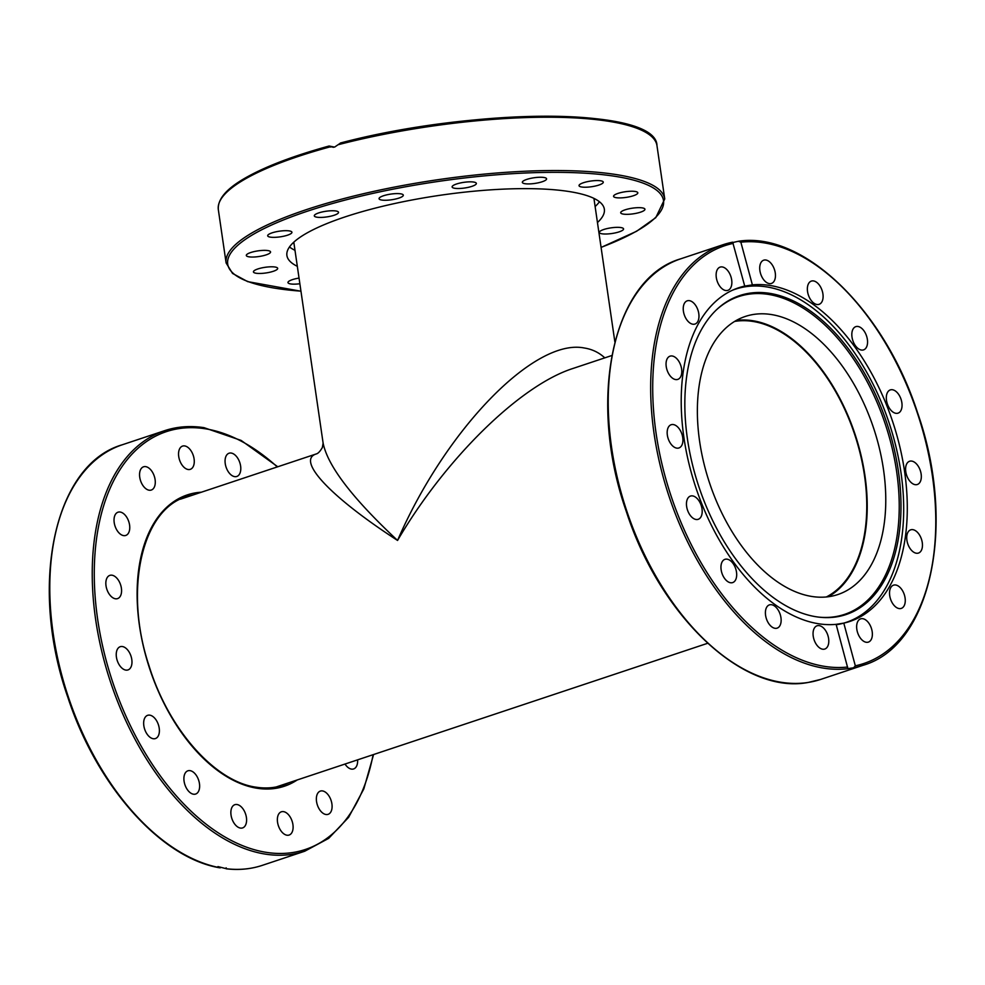 <?xml version="1.0" encoding="UTF-8"?>
<svg xmlns="http://www.w3.org/2000/svg" width="985" height="985" viewBox="0 0 985 985"><rect width="100%" height="100%" fill="white"/><g stroke="black" fill="none" stroke-linecap="round" stroke-linejoin="round"><path stroke-width="1.48" d="M180.403 499.198L316.505 453.863C295.783 459.958 330.307 496.846 397.558 540.445C445.528 458.493 520.277 385.209 573.048 368.439L611.82 355.523M734.625 321.43A145.817 86.052 -108.4 0 1 752.565 321.381A145.817 86.052 -108.4 0 1 858.908 448.581A145.817 86.052 -108.4 0 1 826.378 596.959M604.802 357.863C599.003 352.507 592.17 349.219 584.29 348C534.461 337.88 445.454 429.62 397.558 540.445C352.482 498.324 327.673 465.893 323.117 443.127L293.801 242.162M217.956 866.578L226.402 868.733L226.131 867.822M115.43 598.781A12.251 7.227 -108.4 0 1 106.355 587.553A12.251 7.227 -108.4 0 1 109.84 575.375A12.251 7.227 -108.4 0 1 111.982 575.203A12.251 7.227 -108.4 0 1 121.056 586.432A12.251 7.227 -108.4 0 1 117.572 598.609A12.251 7.227 -108.4 0 1 115.43 598.781M128.641 669.652A12.251 7.227 -108.4 0 1 127.976 669.935A12.251 7.227 -108.4 0 1 117.449 661.181A12.251 7.227 -108.4 0 1 119.579 646.985A12.251 7.227 -108.4 0 1 120.244 646.702A12.251 7.227 -108.4 0 1 130.771 655.468A12.251 7.227 -108.4 0 1 128.641 669.652M120.539 534.264A12.251 7.227 -108.4 0 1 114.137 522.062A12.251 7.227 -108.4 0 1 118.028 512.2A12.251 7.227 -108.4 0 1 123.248 513.382A12.251 7.227 -108.4 0 1 129.651 525.584A12.251 7.227 -108.4 0 1 125.76 535.446A12.251 7.227 -108.4 0 1 120.539 534.264M143.207 485.925A12.251 7.227 -108.4 0 1 143.551 466.804A12.251 7.227 -108.4 0 1 151.641 470.928A12.251 7.227 -108.4 0 1 151.296 490.05A12.251 7.227 -108.4 0 1 143.207 485.925M179.972 461.14A12.251 7.227 -108.4 0 1 182.545 446.094A12.251 7.227 -108.4 0 1 192.851 454.294A12.251 7.227 -108.4 0 1 190.277 469.34A12.251 7.227 -108.4 0 1 179.972 461.14M225.245 463.664A12.251 7.227 -108.4 0 1 229.049 453.223A12.251 7.227 -108.4 0 1 240.611 466.016A12.251 7.227 -108.4 0 1 236.794 476.469A12.251 7.227 -108.4 0 1 225.245 463.664M357.592 759.854A12.251 7.227 -108.4 0 1 353.627 768.94A12.251 7.227 -108.4 0 1 348.407 767.758A12.251 7.227 -108.4 0 1 345.009 764.052M328.448 795.215A12.251 7.227 -108.4 0 1 328.091 814.336A12.251 7.227 -108.4 0 1 320.002 810.212A12.251 7.227 -108.4 0 1 320.359 791.09A12.251 7.227 -108.4 0 1 328.448 795.215M291.683 820A12.251 7.227 -108.4 0 1 289.11 835.046A12.251 7.227 -108.4 0 1 278.792 826.846A12.251 7.227 -108.4 0 1 281.365 811.8A12.251 7.227 -108.4 0 1 291.683 820M246.41 817.476A12.251 7.227 -108.4 0 1 242.593 827.917A12.251 7.227 -108.4 0 1 231.044 815.124A12.251 7.227 -108.4 0 1 234.849 804.683A12.251 7.227 -108.4 0 1 246.41 817.476M199.524 788.012A12.251 7.227 -108.4 0 1 195.646 794.045A12.251 7.227 -108.4 0 1 187.224 789.453A12.251 7.227 -108.4 0 1 184.01 776.82A12.251 7.227 -108.4 0 1 187.901 770.799A12.251 7.227 -108.4 0 1 196.31 775.38A12.251 7.227 -108.4 0 1 199.524 788.012M158.179 736.115A12.251 7.227 -108.4 0 1 155.396 738.565A12.251 7.227 -108.4 0 1 145.817 731.99A12.251 7.227 -108.4 0 1 144.869 717.782A12.251 7.227 -108.4 0 1 147.651 715.319A12.251 7.227 -108.4 0 1 157.231 721.907A12.251 7.227 -108.4 0 1 158.179 736.115M122.239 444.789C54.101 464.427 28.528 585.484 67.805 697.195C96.567 785.513 160.506 857.713 219.396 867.748L220.332 867.81A221.637 130.808 -108.4 0 1 58.706 662.856A221.637 130.808 -108.4 0 1 122.239 444.789L164.68 430.654A221.637 130.808 71.6 0 0 101.701 651.06A221.637 130.808 71.6 0 0 265.815 854.192A221.637 130.808 71.6 0 0 304.734 851.225L262.293 865.359A221.637 130.808 -108.4 0 1 226.402 868.733M732.397 290.255A175.564 103.61 -108.4 0 1 735.376 289.184A175.564 103.61 -108.4 0 1 745.177 286.783A175.564 103.61 -108.4 0 1 894.06 439.347A175.564 103.61 -108.4 0 1 846.312 622.323A175.564 103.61 -108.4 0 1 836.499 624.712A175.564 103.61 -108.4 0 1 836.437 624.724M836.634 616.856A168.127 99.226 -108.4 0 1 819.064 617.164A168.127 99.226 -108.4 0 1 698.771 486.405A168.127 99.226 -108.4 0 1 716.661 309.635A168.127 99.226 -108.4 0 1 749.191 293.259A168.127 99.226 -108.4 0 1 891.77 439.347A168.127 99.226 -108.4 0 1 836.634 616.856M818.35 617.078A167.487 98.845 71.6 0 0 835.132 616.696A167.487 98.845 71.6 0 0 890.046 439.852A167.487 98.845 71.6 0 0 748.009 294.318A167.487 98.845 71.6 0 0 716.132 310.14M736.3 320.445A146.543 86.483 -108.4 0 1 859.191 447.99A146.543 86.483 -108.4 0 1 828.311 596.738M705.408 469.192A146.543 86.483 -108.4 0 1 745.251 316.468A146.543 86.483 -108.4 0 1 877.733 441.809A146.543 86.483 -108.4 0 1 837.89 594.534A146.543 86.483 -108.4 0 1 705.408 469.192M599.446 201.74A160.395 37.479 -8.3 0 1 595.112 206.542M297.335 266.319A160.395 37.479 -8.3 0 1 286.906 255.509A160.395 37.479 -8.3 0 1 370.889 209.251A160.395 37.479 -8.3 0 1 604.347 209.202A160.395 37.479 -8.3 0 1 597.452 222.536M585.447 182.126A12.251 2.856 -8.3 0 1 603.276 182.126A12.251 2.856 -8.3 0 1 596.861 185.66A12.251 2.856 -8.3 0 1 579.032 185.66A12.251 2.856 -8.3 0 1 585.447 182.126M525.091 180.046A12.251 2.856 -8.3 0 1 538.352 177.312A12.251 2.856 -8.3 0 1 546.577 178.827A12.251 2.856 -8.3 0 1 543.831 181.142A12.251 2.856 -8.3 0 1 530.558 183.863A12.251 2.856 -8.3 0 1 522.333 182.36A12.251 2.856 -8.3 0 1 525.091 180.046M452.632 185.931A12.251 2.856 -8.3 0 1 465.819 182.09A12.251 2.856 -8.3 0 1 476.358 183.407A12.251 2.856 -8.3 0 1 475.841 184.417A12.251 2.856 -8.3 0 1 462.654 188.258A12.251 2.856 -8.3 0 1 452.115 186.941A12.251 2.856 -8.3 0 1 452.632 185.931M379.114 198.871A12.251 2.856 -8.3 0 1 379.065 198.699A12.251 2.856 -8.3 0 1 390.392 194.156A12.251 2.856 -8.3 0 1 403.259 194.993A12.251 2.856 -8.3 0 1 403.308 195.165A12.251 2.856 -8.3 0 1 391.981 199.709A12.251 2.856 -8.3 0 1 379.114 198.871M315.717 216.922A12.251 2.856 -8.3 0 1 314.301 215.85A12.251 2.856 -8.3 0 1 323.277 211.726A12.251 2.856 -8.3 0 1 337.116 211.258A12.251 2.856 -8.3 0 1 338.544 212.317A12.251 2.856 -8.3 0 1 329.569 216.441A12.251 2.856 -8.3 0 1 315.717 216.922M272.106 237.311A12.251 2.856 -8.3 0 1 267.686 235.797A12.251 2.856 -8.3 0 1 274.433 232.165A12.251 2.856 -8.3 0 1 287.509 230.724A12.251 2.856 -8.3 0 1 291.929 232.251A12.251 2.856 -8.3 0 1 285.17 235.871A12.251 2.856 -8.3 0 1 272.106 237.311M254.906 256.962A12.251 2.856 -8.3 0 1 246.312 255.472A12.251 2.856 -8.3 0 1 261.961 250.449A12.251 2.856 -8.3 0 1 270.555 251.938A12.251 2.856 -8.3 0 1 254.906 256.962M266.738 272.845A12.251 2.856 -8.3 0 1 253.44 271.897A12.251 2.856 -8.3 0 1 264.386 267.415A12.251 2.856 -8.3 0 1 277.684 268.363A12.251 2.856 -8.3 0 1 266.738 272.845M299.871 283.742A12.251 2.856 -8.3 0 1 287.977 282.584A12.251 2.856 -8.3 0 1 294.392 279.05A12.251 2.856 -8.3 0 1 299.046 278.078M619.159 227.387A12.251 2.856 -8.3 0 1 623.567 228.914A12.251 2.856 -8.3 0 1 616.819 232.534A12.251 2.856 -8.3 0 1 603.743 233.974A12.251 2.856 -8.3 0 1 599.336 232.448A12.251 2.856 -8.3 0 1 606.083 228.828A12.251 2.856 -8.3 0 1 619.159 227.387M636.347 207.749A12.251 2.856 -8.3 0 1 644.941 209.226A12.251 2.856 -8.3 0 1 629.292 214.25A12.251 2.856 -8.3 0 1 620.698 212.772A12.251 2.856 -8.3 0 1 636.347 207.749M624.515 191.853A12.251 2.856 -8.3 0 1 637.812 192.801A12.251 2.856 -8.3 0 1 626.866 197.283A12.251 2.856 -8.3 0 1 613.569 196.335A12.251 2.856 -8.3 0 1 624.515 191.853M647.921 133.714A220.184 51.442 171.7 0 0 340.588 143.022L334.58 147.11L329.199 146.039L333.361 147.331M330.788 147.06L330.172 146.839A221.637 51.786 -8.3 0 0 218.325 209.633C217.266 196.557 231.832 185.5 246.718 177.177C266.701 166.022 294.158 155.642 329.064 146.026L329.199 146.039M340.588 143.022L340.391 143.022C474.671 107.5 656.638 106.712 656.97 145.645L664.74 198.958A221.637 51.786 171.7 0 0 342.152 199.019A221.637 51.786 171.7 0 0 226.107 262.946L232.558 273.436L247.666 281.624L300.967 291.228M294.995 250.325A160.395 37.479 -8.3 0 1 289.479 246.964M678.234 448.138A12.251 7.227 -108.4 0 1 668.002 438.066A12.251 7.227 -108.4 0 1 671.179 424.72A12.251 7.227 -108.4 0 1 671.856 424.56A12.251 7.227 -108.4 0 1 682.088 434.631A12.251 7.227 -108.4 0 1 678.911 447.966A12.251 7.227 -108.4 0 1 678.234 448.138M674.097 379.114A12.251 7.227 -108.4 0 1 666.328 367.183A12.251 7.227 -108.4 0 1 670.046 356.164A12.251 7.227 -108.4 0 1 673.728 356.447A12.251 7.227 -108.4 0 1 681.509 368.378A12.251 7.227 -108.4 0 1 677.779 379.397A12.251 7.227 -108.4 0 1 674.097 379.114M688.269 321.578A12.251 7.227 -108.4 0 1 683.245 309.536A12.251 7.227 -108.4 0 1 687.234 300.819A12.251 7.227 -108.4 0 1 693.945 303.294A12.251 7.227 -108.4 0 1 698.956 315.335A12.251 7.227 -108.4 0 1 694.979 324.053A12.251 7.227 -108.4 0 1 688.269 321.578M718.558 284.296A12.251 7.227 -108.4 0 1 720.121 267.107A12.251 7.227 -108.4 0 1 729.429 273.165A12.251 7.227 -108.4 0 1 727.866 290.353A12.251 7.227 -108.4 0 1 718.558 284.296M760.383 272.956A12.251 7.227 -108.4 0 1 763.707 260.188A12.251 7.227 -108.4 0 1 774.789 270.666A12.251 7.227 -108.4 0 1 771.452 283.434A12.251 7.227 -108.4 0 1 760.383 272.956M807.355 289.258A12.251 7.227 -108.4 0 1 811.357 281.094A12.251 7.227 -108.4 0 1 823.103 296.165A12.251 7.227 -108.4 0 1 819.101 304.328A12.251 7.227 -108.4 0 1 807.355 289.258M852.345 330.738A12.251 7.227 -108.4 0 1 855.817 326.638A12.251 7.227 -108.4 0 1 864.842 332.191A12.251 7.227 -108.4 0 1 867.034 345.797A12.251 7.227 -108.4 0 1 863.562 349.884A12.251 7.227 -108.4 0 1 854.537 344.331A12.251 7.227 -108.4 0 1 852.345 330.738M888.482 391.082A12.251 7.227 -108.4 0 1 890.305 389.912A12.251 7.227 -108.4 0 1 900.388 397.558A12.251 7.227 -108.4 0 1 899.884 411.989A12.251 7.227 -108.4 0 1 898.049 413.146A12.251 7.227 -108.4 0 1 887.965 405.5A12.251 7.227 -108.4 0 1 888.482 391.082M910.275 461.091A12.251 7.227 -108.4 0 1 920.495 471.162A12.251 7.227 -108.4 0 1 917.33 484.497A12.251 7.227 -108.4 0 1 916.641 484.669A12.251 7.227 -108.4 0 1 906.422 474.598A12.251 7.227 -108.4 0 1 909.586 461.251A12.251 7.227 -108.4 0 1 910.275 461.091M914.4 530.115A12.251 7.227 -108.4 0 1 922.182 542.045A12.251 7.227 -108.4 0 1 918.463 553.065A12.251 7.227 -108.4 0 1 914.782 552.77A12.251 7.227 -108.4 0 1 907 540.839A12.251 7.227 -108.4 0 1 910.719 529.819A12.251 7.227 -108.4 0 1 914.4 530.115M900.241 587.639A12.251 7.227 -108.4 0 1 905.252 599.693A12.251 7.227 -108.4 0 1 901.275 608.41A12.251 7.227 -108.4 0 1 894.565 605.935A12.251 7.227 -108.4 0 1 889.541 593.893A12.251 7.227 -108.4 0 1 893.53 585.164A12.251 7.227 -108.4 0 1 900.241 587.639M869.94 624.921A12.251 7.227 -108.4 0 1 868.376 642.109A12.251 7.227 -108.4 0 1 859.08 636.064A12.251 7.227 -108.4 0 1 860.644 618.863A12.251 7.227 -108.4 0 1 869.94 624.921M828.126 636.273A12.251 7.227 -108.4 0 1 824.79 649.041A12.251 7.227 -108.4 0 1 813.721 638.563A12.251 7.227 -108.4 0 1 817.045 625.795A12.251 7.227 -108.4 0 1 828.126 636.273M781.142 619.959A12.251 7.227 -108.4 0 1 777.14 628.135A12.251 7.227 -108.4 0 1 765.394 613.052A12.251 7.227 -108.4 0 1 769.408 604.888A12.251 7.227 -108.4 0 1 781.142 619.959M736.164 578.478A12.251 7.227 -108.4 0 1 732.692 582.578A12.251 7.227 -108.4 0 1 723.667 577.025A12.251 7.227 -108.4 0 1 721.476 563.432A12.251 7.227 -108.4 0 1 724.948 559.332A12.251 7.227 -108.4 0 1 733.973 564.885A12.251 7.227 -108.4 0 1 736.164 578.478M700.027 518.147A12.251 7.227 -108.4 0 1 698.193 519.317A12.251 7.227 -108.4 0 1 688.109 511.658A12.251 7.227 -108.4 0 1 688.626 497.24A12.251 7.227 -108.4 0 1 690.46 496.071A12.251 7.227 -108.4 0 1 700.544 503.729A12.251 7.227 -108.4 0 1 700.027 518.147M853.601 667.793A221.637 130.808 71.6 0 0 863.168 665.269L820.727 679.404A221.637 130.808 -108.4 0 1 808.34 682.42A221.637 130.808 -108.4 0 1 623.333 500.171A221.637 130.808 -108.4 0 1 680.672 258.833L723.113 244.699L738.356 241.276L740.855 242.187L752.38 284.874L744.722 286.093L732.668 242.175A221.637 130.808 71.6 0 0 723.113 244.699A221.637 130.808 71.6 0 0 665.084 483.721A221.637 130.808 71.6 0 0 847.925 668.692L836.117 624.342L843.788 623.123L855.325 665.811L853.601 667.793L847.888 668.63M744.562 286.241L744.722 286.093A175.859 103.782 -108.4 0 0 738.688 287.768L738.688 287.768A175.859 103.782 -108.4 0 0 692.283 476.124A175.859 103.782 -108.4 0 0 836.117 624.342M752.38 284.874A175.859 103.782 -108.4 0 1 896.227 433.092A175.859 103.782 -108.4 0 1 849.809 621.461A175.859 103.782 -108.4 0 1 843.788 623.123M738.356 241.276L738.738 241.214C803.304 231.34 884.456 309.758 917.614 412.9C956.866 524.599 931.293 645.631 863.168 665.269M203.6 427.699A221.637 130.808 71.6 0 0 164.68 430.654C177.078 426.554 190.191 425.557 204.018 427.662L241.153 440.43L277.758 466.767M373.118 754.682A220.184 129.946 -108.4 0 1 266.726 852.419A220.184 129.946 -108.4 0 1 97.675 619.405A220.184 129.946 -108.4 0 1 204.917 428.721A220.184 129.946 -108.4 0 1 277.29 466.927M289.073 782.669A152.084 89.758 -108.4 0 1 282.757 785.242A152.084 89.758 -108.4 0 1 256.863 787.384M201.383 492.204A153.549 90.62 71.6 0 0 141.175 635.904A153.549 90.62 71.6 0 0 257.38 788.295A153.549 90.62 71.6 0 0 297.199 779.972M282.757 785.242C274.519 787.975 265.753 788.64 256.482 787.237C215.222 782.004 168.472 729.417 148.932 665.478C123.568 589.412 142.049 509.208 186.657 496.649A152.084 89.758 -108.4 0 1 193.245 494.913M594.164 200.029A153.549 35.879 171.7 0 0 594.706 198.761M293.173 242.753A153.549 35.879 171.7 0 0 294.047 243.812M300.954 291.154A220.184 51.442 -8.3 0 1 343.039 200.632A220.184 51.442 -8.3 0 1 620.242 177.189A220.184 51.442 -8.3 0 1 601.072 247.37M338.631 144.598A221.637 51.786 -8.3 0 1 656.97 145.645M847.654 667.03A220.184 129.946 -108.4 0 1 664.789 475.176A220.184 129.946 -108.4 0 1 733.185 243.406M740.855 242.187A220.184 129.946 -108.4 0 1 923.708 434.04A220.184 129.946 -108.4 0 1 855.325 665.811M316.505 453.863C318.192 453.383 320.137 451.278 322.341 447.572L323.117 443.127M614.862 341.869L593.93 198.379M276.219 786.953L707.636 643.291M373.586 754.535L363.797 788.973L348.628 817.316L328.67 838.37L304.734 851.225M226.427 868.832C239.01 870.272 250.966 869.115 262.293 865.359M733.111 289.935L735.376 289.184M844.046 623.074L846.312 622.323M218.325 209.633L226.107 262.946M601.084 247.444L636.556 231.29L655.788 217.648L664.74 198.958M820.727 679.404L808.18 682.457C743.293 695.065 660.098 616.351 626.361 511.621C586.912 399.812 612.448 278.484 680.672 258.833"/></g></svg>
